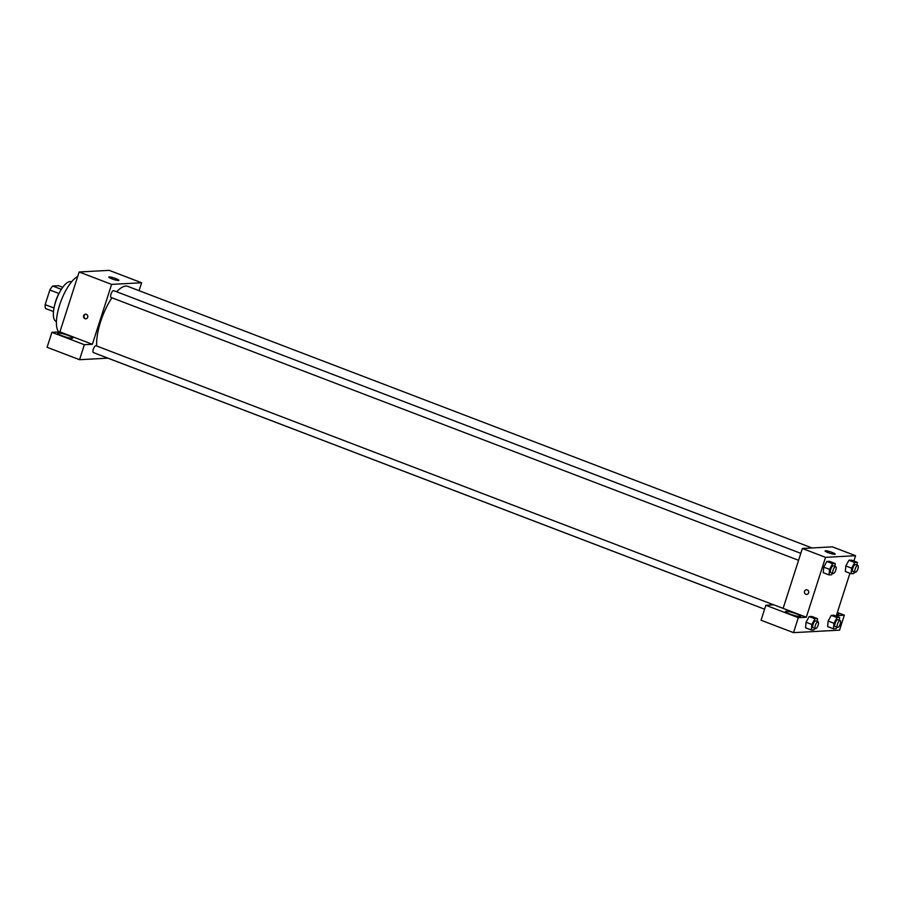 <?xml version="1.0" encoding="UTF-8"?>
<svg xmlns="http://www.w3.org/2000/svg" width="903" height="903" viewBox="0 0 903 903"><rect width="100%" height="100%" fill="white"/><g stroke="black" fill="none" stroke-linecap="round" stroke-linejoin="round"><path stroke-width="1.35" d="M61.37 289.344L52.679 286.014L58.548 285.698L62.758 287.301M54.011 308.036L45.15 304.65A14.234 4.978 110.9 0 0 45.466 308.476L53.491 311.546M45.15 304.65L49.857 290.01A14.234 4.978 110.9 0 1 52.679 286.014M59 293.509L49.857 290.01M54.733 304.864A14.572 5.091 -69.1 0 1 59.226 293.114M56.415 321.457L56.031 321.31A21.187 7.416 -69.1 0 1 56.675 298.87A21.187 7.416 -69.1 0 1 71.168 281.725L71.551 281.871M58.864 331.943A30.465 10.655 -69.1 0 1 60.072 303.668A30.465 10.655 -69.1 0 1 77.703 276.476M51.911 332.315L84.363 344.72L92.366 344.291L59.914 331.886L51.911 332.315L47.103 347.294L79.554 359.699L107.908 358.164M59.914 331.886L79.148 271.984L109.173 270.358L141.624 282.763L139.085 290.676M800.803 553.336L113.688 290.642A3.657 1.275 110.9 0 0 111.193 293.599A3.657 1.275 110.9 0 0 111.08 297.471L798.568 560.3M84.363 344.72L79.554 359.699M92.366 344.291L111.6 284.389L141.624 282.763M773.69 604.841L96 345.747A3.657 1.275 110.9 0 0 93.314 349.235A3.657 1.275 110.9 0 0 93.393 352.576L764.593 609.186M111.949 297.809A37.091 12.969 110.9 0 0 100.583 321.773A37.091 12.969 110.9 0 0 96.734 346.03M100.888 355.443A37.091 12.969 110.9 0 0 101.35 355.658L764.581 609.209M812.045 547.952L127.831 286.375A37.091 12.969 110.9 0 0 116.679 291.782M84.972 318.691A2.314 2.145 86.9 0 1 85.548 314.199A2.314 2.145 86.9 0 1 87.817 316.389A2.314 2.145 86.9 0 1 84.972 318.691M111.6 284.389L79.148 271.984M115.866 278.598A5.294 0.768 -162.2 0 1 118.903 280.325A5.294 0.768 -162.2 0 1 113.631 279.433A5.294 0.768 -162.2 0 1 108.811 277.086A5.294 0.768 -162.2 0 1 115.866 278.598M58.232 332.981A7.946 1.151 -162.2 0 1 66.89 335.002A7.946 1.151 -162.2 0 1 72.748 338.072A7.946 1.151 -162.2 0 1 64.835 336.74A7.946 1.151 -162.2 0 1 57.611 333.218A7.946 1.151 -162.2 0 1 58.232 332.981M85.796 314.199A2.314 2.145 -93.1 0 0 86.045 318.793M783.127 608.374L773.86 604.829L765.857 605.27L798.308 617.675L806.311 617.234L783.127 608.374L802.361 548.482L832.385 546.846L855.57 555.706L853.866 561.011M765.857 605.27L761.048 620.237L793.5 632.642L839.542 630.147L844.339 615.169L836.336 615.609L849.937 573.258M837.16 613.035A7.946 1.151 -162.2 0 1 838.639 614.277A7.946 1.151 -162.2 0 1 836.72 614.412M786.084 611.252A7.946 1.151 -162.2 0 1 794.742 613.272A7.946 1.151 -162.2 0 1 800.6 616.343A7.946 1.151 -162.2 0 1 792.687 614.999A7.946 1.151 -162.2 0 1 785.475 611.478A7.946 1.151 -162.2 0 1 786.084 611.252M798.308 617.675L793.5 632.642M837.341 612.494L844.339 615.169M836.855 627.167L836.031 628.669L833.435 628.815L833.932 623.273L837.036 617.584L831.245 615.372L833.841 615.225L831.245 615.372L828.141 621.05L827.633 626.603L828.13 621.061M854.543 572.062L853.719 573.563L851.123 573.71L845.332 571.497L845.829 565.955L848.933 560.266L851.54 560.12L848.933 560.266L854.735 562.479L857.331 562.332L857.071 565.199M832.453 573.258L831.629 574.771L829.022 574.906L823.231 572.694L823.728 567.152L826.832 561.463L829.439 561.316L826.832 561.463L832.634 563.675L835.23 563.54L834.97 566.395M814.935 618.781L809.144 616.568L811.741 616.422L809.144 616.568L806.04 622.257L805.532 627.799L806.04 622.257L811.831 624.47L814.935 618.781L817.542 618.645L817.283 621.501M806.311 617.234L825.545 557.343L855.57 555.706M832.126 552.422A5.294 0.768 -162.2 0 1 835.173 554.16A5.294 0.768 -162.2 0 1 829.891 553.268A5.294 0.768 -162.2 0 1 825.082 550.92A5.294 0.768 -162.2 0 1 832.126 552.422M825.545 557.343L802.361 548.482M806.447 589.806A2.314 2.145 -93.1 0 0 805.871 594.298A2.314 2.145 86.9 0 1 806.447 589.806A2.314 2.145 86.9 0 1 808.716 591.996A2.314 2.145 86.9 0 1 805.871 594.298A2.314 2.145 -93.1 0 0 806.695 594.434M829.022 574.906L829.53 569.364L832.634 563.675M835.749 566.689L833.435 565.809A3.657 1.275 110.9 0 0 830.749 569.296A3.657 1.275 110.9 0 0 830.828 572.637L833.142 573.518A3.657 1.275 110.9 0 0 835.636 570.561A3.657 1.275 110.9 0 0 835.749 566.689A3.657 1.275 110.9 0 0 833.063 570.188A3.657 1.275 110.9 0 0 833.142 573.518M823.231 572.694L823.728 567.152L829.53 569.364M835.23 563.54L829.439 561.316M851.123 573.71L851.631 568.168L854.735 562.479M857.85 565.492L855.536 564.612A3.657 1.275 110.9 0 0 852.85 568.1A3.657 1.275 110.9 0 0 852.917 571.441L855.243 572.321A3.657 1.275 110.9 0 0 857.737 569.364A3.657 1.275 110.9 0 0 857.85 565.492A3.657 1.275 110.9 0 0 855.164 568.98A3.657 1.275 110.9 0 0 855.243 572.321M845.332 571.497L845.829 565.944L851.631 568.168M857.331 562.332L851.54 560.12M814.754 628.364L813.93 629.876L811.334 630.012L811.831 624.47M818.062 621.795L815.736 620.914A3.657 1.275 110.9 0 0 813.05 624.402A3.657 1.275 110.9 0 0 813.129 627.743L815.443 628.623A3.657 1.275 110.9 0 0 817.949 625.666A3.657 1.275 110.9 0 0 818.062 621.795A3.657 1.275 110.9 0 0 815.375 625.294A3.657 1.275 110.9 0 0 815.443 628.623M811.334 630.012L805.532 627.799M817.542 618.645L811.741 616.422M837.036 617.584L839.632 617.438L839.372 620.305M840.162 620.598L837.837 619.718A3.657 1.275 110.9 0 0 835.151 623.205A3.657 1.275 110.9 0 0 835.23 626.547L837.544 627.427A3.657 1.275 110.9 0 0 840.05 624.47A3.657 1.275 110.9 0 0 840.162 620.598A3.657 1.275 110.9 0 0 837.476 624.086A3.657 1.275 110.9 0 0 837.544 627.427M833.435 628.815L827.633 626.603M833.932 623.273L828.141 621.05M839.632 617.438L833.841 615.225"/></g></svg>
